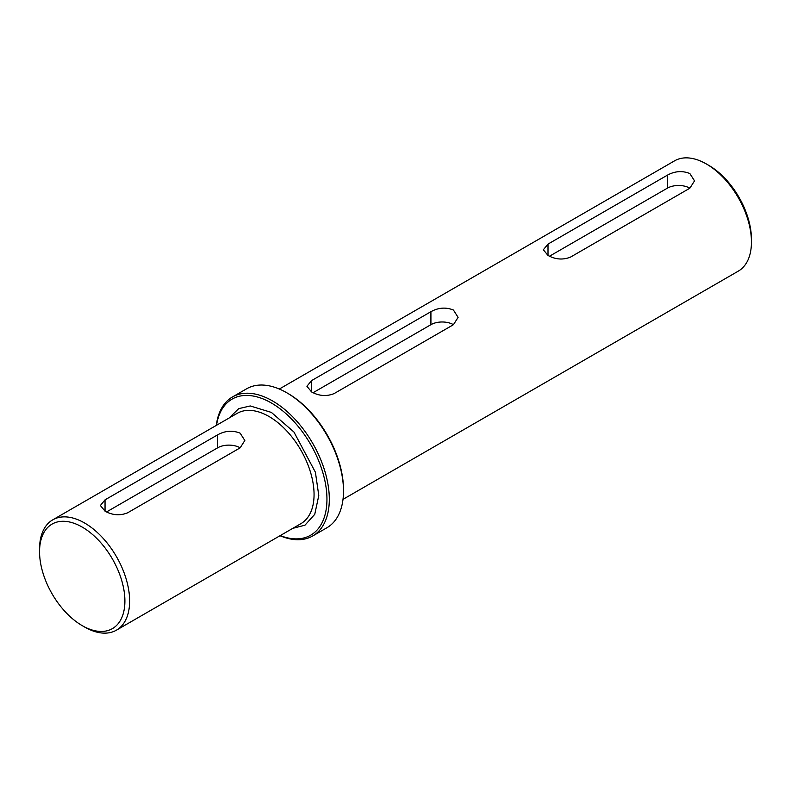 <?xml version="1.0" encoding="UTF-8"?>
<svg xmlns="http://www.w3.org/2000/svg" width="791" height="791" viewBox="0 0 791 791"><rect width="100%" height="100%" fill="white"/><g stroke="black" fill="none" stroke-linecap="round" stroke-linejoin="round"><path stroke-width="1.19" d="M343.007 499.358L738.26 271.155A63.695 36.772 -120 0 0 751.45 241.997A63.695 36.772 -120 0 0 706.412 163.994L706.412 163.994A63.695 36.772 -120 0 0 674.565 160.84L279.312 389.034M689.861 173.545L694.528 180.862L689.861 188.199L570.529 257.095C563.034 260.11 555.529 259.557 548.005 255.444L543.338 249.758L548.005 244.093L667.337 175.197C674.832 171.074 682.346 170.52 689.861 173.545M453.441 310.042L458.098 317.359L453.441 324.696L334.099 393.592C326.604 396.607 319.099 396.054 311.585 391.94L306.918 386.265L311.585 380.59L430.917 311.694C438.412 307.57 445.916 307.017 453.441 310.042M751.45 241.997L751.45 239.268A60.353 34.844 -120 0 0 708.776 165.359L706.412 163.994L708.776 165.359M216.319 425.4A80.247 46.333 60 0 1 232.445 396.973L246.634 388.786A80.247 46.333 60 0 1 286.757 392.761L287.934 393.443A78.576 45.364 60 0 1 287.944 393.443A78.576 45.364 60 0 1 343.502 489.678L343.502 491.043A80.247 46.333 60 0 1 326.881 527.775L312.692 535.972A80.247 46.333 60 0 1 280.014 535.725M287.944 393.443L286.757 392.761A80.247 46.333 60 0 1 343.502 491.043M232.445 396.973A80.247 46.333 60 0 1 272.569 400.948A80.247 46.333 60 0 1 324.992 471.663A80.247 46.333 60 0 1 312.692 535.972M216.536 425.271A78.576 45.364 60 0 1 271.392 403.005A78.576 45.364 60 0 1 326.772 494.009A78.576 45.364 60 0 1 280.232 535.596M39.55 551.732L39.55 549.003A63.695 36.772 60 0 1 52.74 519.845A63.695 36.772 60 0 1 84.588 522.999A63.695 36.772 60 0 1 126.204 579.121A63.695 36.772 60 0 1 116.435 630.16A63.695 36.772 60 0 1 84.588 627.006L82.224 625.641A60.353 34.844 60 0 1 39.55 551.732A60.353 34.844 60 0 1 82.224 527.093A60.353 34.844 60 0 1 124.899 601.002A60.353 34.844 60 0 1 82.224 625.641L84.588 627.006M240.157 433.181L244.824 440.498L240.157 447.835L127.569 512.835C120.074 515.851 112.559 515.297 105.045 511.184L100.378 505.508L105.045 499.833L217.644 434.832C225.138 430.7 232.643 430.156 240.157 433.181M453.451 324.686A15.919 9.195 0 0 0 430.917 324.676L430.917 311.694M689.881 188.189A15.919 9.195 0 0 0 667.337 188.179L667.337 175.197M549.488 256.225L667.337 188.179M313.058 392.722L430.917 324.676M240.177 447.825A15.919 9.195 0 0 0 217.644 447.815L217.644 434.832M106.518 511.965L217.644 447.815M292.779 528.348L304.98 525.175L314.749 514.318L318.783 495.532L315.401 472.237L293.926 432.015L271.392 412.418L250.263 405.961L238.714 408.631L229.083 418.034M116.435 630.16L300.867 523.682A63.695 36.772 -120 0 0 310.636 472.642A63.695 36.772 -120 0 0 269.029 416.511A63.695 36.772 -120 0 0 237.181 413.357L52.74 519.845M311.585 380.59L311.585 391.94M548.005 244.093L548.005 255.444M105.045 499.833L105.045 511.184"/></g></svg>
